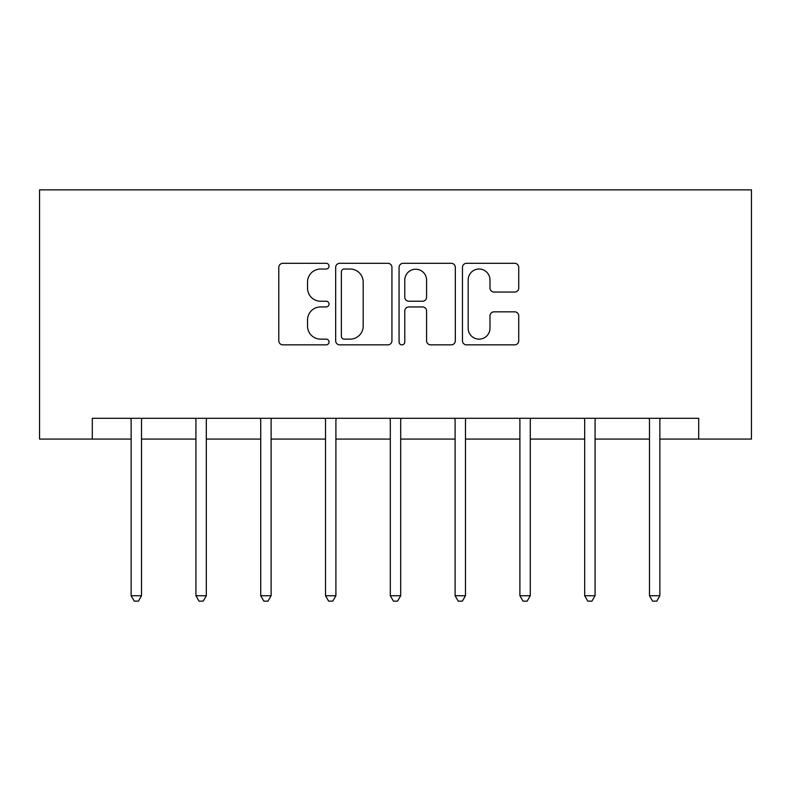 <?xml version="1.0" encoding="UTF-8"?>
<svg xmlns="http://www.w3.org/2000/svg" width="791" height="791" viewBox="0 0 791 791"><rect width="100%" height="100%" fill="white"/><g stroke="black" fill="none" stroke-linecap="round" stroke-linejoin="round"><path stroke-width="1.19" d="M329.046 266.171A2.857 2.857 0 0 0 326.189 263.314L282.871 263.314A4.074 4.074 0 0 0 278.798 267.388L278.798 340.773A4.074 4.074 0 0 0 282.871 344.856L326.189 344.856A2.857 2.857 0 0 0 329.046 341.999A2.857 2.857 0 0 0 326.189 339.141L320.582 339.141A13.042 13.042 0 0 1 307.541 326.1L307.541 319.979A13.042 13.042 0 0 1 320.582 306.938L326.189 306.938A2.857 2.857 0 0 0 329.046 304.08A2.857 2.857 0 0 0 326.189 301.233L320.582 301.233A13.042 13.042 0 0 1 307.541 288.181L307.541 282.071A13.042 13.042 0 0 1 320.582 269.019L326.189 269.019A2.857 2.857 0 0 0 329.046 266.171M514.644 292.057A4.074 4.074 0 0 0 518.728 287.983L518.728 267.388A4.074 4.074 0 0 0 514.644 263.314L466.542 263.314A4.074 4.074 0 0 0 462.458 267.388L462.458 340.773A4.074 4.074 0 0 0 466.542 344.856L514.644 344.856A4.074 4.074 0 0 0 518.728 340.773L518.728 315.906A4.074 4.074 0 0 0 514.644 311.832L494.059 311.832A4.074 4.074 0 0 0 489.985 315.906L489.985 328.235A10.906 10.906 0 0 1 479.079 339.141A10.906 10.906 0 0 1 468.173 328.235L468.173 279.925A10.906 10.906 0 0 1 479.079 269.019A10.906 10.906 0 0 1 489.985 279.925L489.985 287.983A4.074 4.074 0 0 0 494.059 292.057L514.644 292.057M92.3 439.074L92.3 418.301L698.7 418.301L698.7 439.074L751.45 439.074L751.45 189.86L39.55 189.86L39.55 439.074L131.138 439.074M391.931 267.388A4.074 4.074 0 0 0 387.857 263.314L339.744 263.314A4.074 4.074 0 0 0 335.671 267.388L335.671 340.773A4.074 4.074 0 0 0 339.744 344.856L387.857 344.856A4.074 4.074 0 0 0 391.931 340.773L391.931 267.388M403.143 263.314L451.256 263.314A4.074 4.074 0 0 1 455.329 267.388L455.329 340.773A4.074 4.074 0 0 1 451.256 344.856L430.66 344.856A4.074 4.074 0 0 1 426.586 340.773L426.586 311.011A4.074 4.074 0 0 0 422.513 306.938L408.848 306.938A4.074 4.074 0 0 0 404.774 311.011L404.774 341.999A2.857 2.857 0 0 1 401.917 344.856A2.857 2.857 0 0 1 399.069 341.999L399.069 267.388A4.074 4.074 0 0 1 403.143 263.314M141.52 439.074L195.931 439.074M206.313 439.074L260.723 439.074M271.105 439.074L325.516 439.074M335.898 439.074L390.309 439.074M400.691 439.074L455.102 439.074M465.484 439.074L519.895 439.074M530.277 439.074L584.687 439.074M595.069 439.074L649.48 439.074M659.862 439.074L698.7 439.074M344.233 269.019A2.857 2.857 0 0 0 341.376 271.877L341.376 336.294A2.857 2.857 0 0 0 344.233 339.141L350.146 339.141A13.042 13.042 0 0 0 363.188 326.1L363.188 282.071A13.042 13.042 0 0 0 350.146 269.019L344.233 269.019M426.586 280.133A10.906 10.906 0 0 0 415.68 269.227A10.906 10.906 0 0 0 404.774 280.133L404.774 297.149A4.074 4.074 0 0 0 408.848 301.233L422.513 301.233A4.074 4.074 0 0 0 426.586 297.149L426.586 280.133M142.064 418.301L141.816 418.914A4.153 4.153 0 0 0 141.52 420.466L141.52 595.742L131.138 595.742L131.138 420.466A4.153 4.153 0 0 0 130.831 418.914L130.584 418.301M141.52 595.742L138.405 601.14L134.252 601.14L131.138 595.742M206.856 418.301L206.609 418.914A4.153 4.153 0 0 0 206.313 420.466L206.313 595.742L195.931 595.742L195.931 420.466A4.153 4.153 0 0 0 195.624 418.914L195.377 418.301M206.313 595.742L203.198 601.14L199.045 601.14L195.931 595.742M271.649 418.301L271.402 418.914A4.153 4.153 0 0 0 271.105 420.466L271.105 595.742L260.723 595.742L260.723 420.466A4.153 4.153 0 0 0 260.417 418.914L260.18 418.301M271.105 595.742L267.991 601.14L263.838 601.14L260.723 595.742M336.442 418.301L336.195 418.914A4.153 4.153 0 0 0 335.898 420.466L335.898 595.742L325.516 595.742L325.516 420.466A4.153 4.153 0 0 0 325.21 418.914L324.972 418.301M335.898 595.742L332.784 601.14L328.631 601.14L325.516 595.742M401.235 418.301L400.988 418.914A4.153 4.153 0 0 0 400.691 420.466L400.691 595.742L390.309 595.742L390.309 420.466A4.153 4.153 0 0 0 390.012 418.914L389.765 418.301M400.691 595.742L397.576 601.14L393.424 601.14L390.309 595.742M466.028 418.301L465.79 418.914A4.153 4.153 0 0 0 465.484 420.466L465.484 595.742L455.102 595.742L455.102 420.466A4.153 4.153 0 0 0 454.805 418.914L454.558 418.301M465.484 595.742L462.369 601.14L458.216 601.14L455.102 595.742M530.82 418.301L530.583 418.914A4.153 4.153 0 0 0 530.277 420.466L530.277 595.742L519.895 595.742L519.895 420.466A4.153 4.153 0 0 0 519.598 418.914L519.351 418.301M530.277 595.742L527.162 601.14L523.009 601.14L519.895 595.742M595.623 418.301L595.376 418.914A4.153 4.153 0 0 0 595.069 420.466L595.069 595.742L584.687 595.742L584.687 420.466A4.153 4.153 0 0 0 584.391 418.914L584.144 418.301M595.069 595.742L591.955 601.14L587.802 601.14L584.687 595.742M660.416 418.301L660.169 418.914A4.153 4.153 0 0 0 659.862 420.466L659.862 595.742L649.48 595.742L649.48 420.466A4.153 4.153 0 0 0 649.184 418.914L648.936 418.301M659.862 595.742L656.748 601.14L652.595 601.14L649.48 595.742"/></g></svg>
